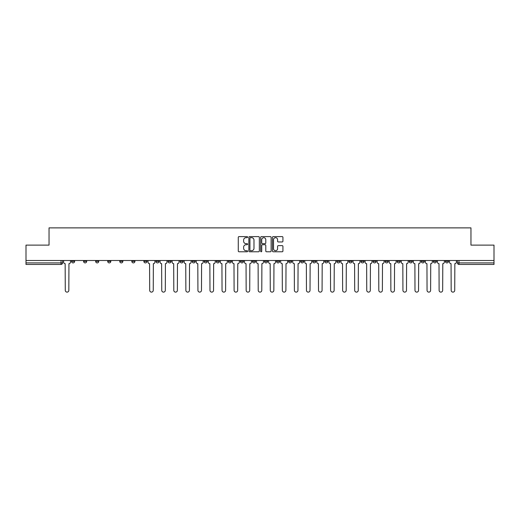 <?xml version="1.0" encoding="UTF-8"?>
<svg xmlns="http://www.w3.org/2000/svg" width="520" height="520" viewBox="0 0 520 520"><rect width="100%" height="100%" fill="white"/><g stroke="black" fill="none" stroke-linecap="round" stroke-linejoin="round"><path stroke-width="0.78" d="M247.631 237.133A0.533 0.533 0 0 0 247.097 236.607L239.037 236.607A0.76 0.76 0 0 0 238.277 237.361L238.277 251.024A0.76 0.76 0 0 0 239.037 251.778L247.097 251.778A0.533 0.533 0 0 0 247.631 251.251A0.533 0.533 0 0 0 247.097 250.718L246.058 250.718A2.431 2.431 0 0 1 243.627 248.287L243.627 247.15A2.431 2.431 0 0 1 246.058 244.725L247.097 244.725A0.533 0.533 0 0 0 247.631 244.192A0.533 0.533 0 0 0 247.097 243.659L246.058 243.659A2.431 2.431 0 0 1 243.627 241.234L243.627 240.097A2.431 2.431 0 0 1 246.058 237.666L247.097 237.666A0.533 0.533 0 0 0 247.631 237.133M397.137 260.5L397.137 261.352L400.231 261.352A1.547 1.547 0 0 1 398.684 262.899A1.547 1.547 0 0 1 397.137 261.352L397.137 260.5M385.079 260.5L385.079 261.352L388.174 261.352A1.547 1.547 0 0 1 386.626 262.899A1.547 1.547 0 0 1 385.079 261.352L385.079 260.5M312.721 260.5L312.721 261.352L315.815 261.352A1.547 1.547 0 0 1 314.269 262.899A1.547 1.547 0 0 1 312.721 261.352L312.721 260.5M300.664 260.5L300.664 261.352L303.752 261.352A1.547 1.547 0 0 1 302.211 262.899A1.547 1.547 0 0 1 300.664 261.352L300.664 260.5M288.6 260.5L288.6 261.352L291.694 261.352A1.547 1.547 0 0 1 290.147 262.899A1.547 1.547 0 0 1 288.6 261.352L288.6 260.5M264.485 260.5L264.485 261.352L267.579 261.352A1.547 1.547 0 0 1 266.032 262.899A1.547 1.547 0 0 1 264.485 261.352L264.485 260.5M240.364 261.352L240.364 260.5L240.364 261.352A1.547 1.547 0 0 0 241.911 262.899A1.547 1.547 0 0 1 240.364 261.352L243.458 261.352A1.547 1.547 0 0 1 241.911 262.899A1.547 1.547 0 0 0 243.458 261.352L243.458 260.5L243.458 261.352M228.306 261.352L228.306 260.5L228.306 261.352A1.547 1.547 0 0 0 229.853 262.899A1.547 1.547 0 0 1 228.306 261.352L231.4 261.352A1.547 1.547 0 0 1 229.853 262.899M216.249 261.352L216.249 260.5L216.249 261.352A1.547 1.547 0 0 0 217.789 262.899A1.547 1.547 0 0 1 216.249 261.352L219.336 261.352A1.547 1.547 0 0 1 217.789 262.899A1.547 1.547 0 0 0 219.336 261.352L219.336 260.5L219.336 261.352M204.185 260.5L204.185 261.352L207.279 261.352A1.547 1.547 0 0 1 205.732 262.899A1.547 1.547 0 0 1 204.185 261.352L204.185 260.5M192.127 260.5L192.127 261.352L195.221 261.352A1.547 1.547 0 0 1 193.674 262.899A1.547 1.547 0 0 1 192.127 261.352L192.127 260.5M180.069 260.5L180.069 261.352L183.157 261.352A1.547 1.547 0 0 1 181.617 262.899A1.547 1.547 0 0 1 180.069 261.352L180.069 260.5M168.006 261.352L168.006 260.5L168.006 261.352A1.547 1.547 0 0 0 169.553 262.899A1.547 1.547 0 0 1 168.006 261.352L171.1 261.352A1.547 1.547 0 0 1 169.553 262.899M143.891 261.352L143.891 260.5L143.891 261.352A1.547 1.547 0 0 0 145.438 262.899A1.547 1.547 0 0 1 143.891 261.352L146.978 261.352A1.547 1.547 0 0 1 145.438 262.899A1.547 1.547 0 0 0 146.978 261.352L146.978 260.5L146.978 261.352M131.827 261.352L131.827 260.5L131.827 261.352A1.547 1.547 0 0 0 133.374 262.899A1.547 1.547 0 0 1 131.827 261.352L134.921 261.352A1.547 1.547 0 0 1 133.374 262.899A1.547 1.547 0 0 0 134.921 261.352L134.921 260.5L134.921 261.352M119.769 261.352L119.769 260.5L119.769 261.352A1.547 1.547 0 0 0 121.316 262.899A1.547 1.547 0 0 1 119.769 261.352L122.863 261.352A1.547 1.547 0 0 1 121.316 262.899A1.547 1.547 0 0 0 122.863 261.352L122.863 260.5L122.863 261.352M107.712 261.352L107.712 260.5L107.712 261.352A1.547 1.547 0 0 0 109.259 262.899A1.547 1.547 0 0 1 107.712 261.352L110.806 261.352A1.547 1.547 0 0 1 109.259 262.899M95.654 261.352L95.654 260.5L95.654 261.352A1.547 1.547 0 0 0 97.195 262.899A1.547 1.547 0 0 1 95.654 261.352L98.742 261.352A1.547 1.547 0 0 1 97.195 262.899A1.547 1.547 0 0 0 98.742 261.352L98.742 260.5L98.742 261.352M83.59 261.352L83.59 260.5L83.59 261.352A1.547 1.547 0 0 0 85.137 262.899A1.547 1.547 0 0 1 83.59 261.352L86.684 261.352A1.547 1.547 0 0 1 85.137 262.899A1.547 1.547 0 0 0 86.684 261.352L86.684 260.5L86.684 261.352M282.178 241.956A0.76 0.76 0 0 0 282.932 241.196L282.932 237.361A0.76 0.76 0 0 0 282.178 236.607L273.221 236.607A0.76 0.76 0 0 0 272.461 237.361L272.461 251.024A0.76 0.76 0 0 0 273.221 251.778L282.178 251.778A0.76 0.76 0 0 0 282.932 251.024L282.932 246.389A0.76 0.76 0 0 0 282.178 245.635L278.343 245.635A0.76 0.76 0 0 0 277.583 246.389L277.583 248.69A2.028 2.028 0 0 1 275.555 250.718A2.028 2.028 0 0 1 273.526 248.69L273.526 239.694A2.028 2.028 0 0 1 275.555 237.666A2.028 2.028 0 0 1 277.583 239.694L277.583 241.196A0.76 0.76 0 0 0 278.343 241.956L282.178 241.956M26 260.5L26 245.122L49.036 245.122L49.036 227.877L470.964 227.877L470.964 245.122L494 245.122L494 260.5L26 260.5L26 262.899L62.562 262.899L62.562 260.5L62.562 262.899A1.547 1.547 0 0 1 61.022 264.446L26 264.446L26 262.899M259.337 237.361A0.76 0.76 0 0 0 258.577 236.607L249.626 236.607A0.76 0.76 0 0 0 248.865 237.361L248.865 251.024A0.76 0.76 0 0 0 249.626 251.778L258.577 251.778A0.76 0.76 0 0 0 259.337 251.024L259.337 237.361M261.423 236.607L270.374 236.607A0.76 0.76 0 0 1 271.135 237.361L271.135 251.024A0.76 0.76 0 0 1 270.374 251.778L266.546 251.778A0.76 0.76 0 0 1 265.785 251.024L265.785 245.479A0.76 0.76 0 0 0 265.025 244.725L262.483 244.725A0.76 0.76 0 0 0 261.729 245.479L261.729 251.251A0.533 0.533 0 0 1 261.196 251.778A0.533 0.533 0 0 1 260.663 251.251L260.663 237.361A0.76 0.76 0 0 1 261.423 236.607M457.438 260.5L457.438 262.899L494 262.899L494 264.446L458.978 264.446A1.547 1.547 0 0 1 457.438 262.899A1.547 1.547 0 0 0 458.978 264.446L458.978 260.5M494 260.5L494 262.899M448.468 260.5L448.468 261.352A1.547 1.547 0 0 1 446.921 262.899A1.547 1.547 0 0 1 445.374 261.352L448.468 261.352M445.374 260.5L445.374 261.352M436.41 260.5L436.41 261.352A1.547 1.547 0 0 1 434.863 262.899A1.547 1.547 0 0 1 433.316 261.352A1.547 1.547 0 0 0 434.863 262.899M433.316 260.5L433.316 261.352L436.41 261.352M424.346 260.5L424.346 261.352A1.547 1.547 0 0 1 422.806 262.899A1.547 1.547 0 0 1 421.259 261.352L424.346 261.352M421.259 260.5L421.259 261.352M412.288 260.5L412.288 261.352A1.547 1.547 0 0 1 410.741 262.899A1.547 1.547 0 0 1 409.195 261.352L412.288 261.352M409.195 260.5L409.195 261.352M400.231 260.5L400.231 261.352M388.174 260.5L388.174 261.352L388.174 260.5M376.11 260.5L376.11 261.352A1.547 1.547 0 0 1 374.562 262.899A1.547 1.547 0 0 1 373.022 261.352L376.11 261.352M373.022 260.5L373.022 261.352M364.052 260.5L364.052 261.352A1.547 1.547 0 0 1 362.505 262.899A1.547 1.547 0 0 1 360.958 261.352L364.052 261.352M360.958 260.5L360.958 261.352M351.995 260.5L351.995 261.352A1.547 1.547 0 0 1 350.447 262.899A1.547 1.547 0 0 1 348.901 261.352L351.995 261.352M348.901 260.5L348.901 261.352M339.931 260.5L339.931 261.352A1.547 1.547 0 0 1 338.384 262.899A1.547 1.547 0 0 1 336.843 261.352L339.931 261.352M336.843 260.5L336.843 261.352M327.873 260.5L327.873 261.352A1.547 1.547 0 0 1 326.326 262.899A1.547 1.547 0 0 1 324.779 261.352L327.873 261.352M324.779 260.5L324.779 261.352M315.815 260.5L315.815 261.352A1.547 1.547 0 0 1 314.269 262.899M303.752 260.5L303.752 261.352M291.694 261.352L291.694 260.5L291.694 261.352A1.547 1.547 0 0 1 290.147 262.899M279.637 260.5L279.637 261.352A1.547 1.547 0 0 1 278.089 262.899A1.547 1.547 0 0 1 276.543 261.352A1.547 1.547 0 0 0 278.089 262.899A1.547 1.547 0 0 0 279.637 261.352L276.543 261.352L276.543 260.5M267.579 261.352L267.579 260.5L267.579 261.352A1.547 1.547 0 0 1 266.032 262.899M255.515 260.5L255.515 261.352A1.547 1.547 0 0 1 253.968 262.899A1.547 1.547 0 0 1 252.421 261.352A1.547 1.547 0 0 0 253.968 262.899M252.421 260.5L252.421 261.352L255.515 261.352M231.4 260.5L231.4 261.352L231.4 260.5M207.279 261.352L207.279 260.5L207.279 261.352A1.547 1.547 0 0 1 205.732 262.899M195.221 261.352L195.221 260.5L195.221 261.352A1.547 1.547 0 0 1 193.674 262.899M183.157 261.352L183.157 260.5L183.157 261.352A1.547 1.547 0 0 1 181.617 262.899M171.1 260.5L171.1 261.352L171.1 260.5M159.042 261.352L159.042 260.5L159.042 261.352A1.547 1.547 0 0 1 157.495 262.899A1.547 1.547 0 0 1 155.948 261.352L159.042 261.352A1.547 1.547 0 0 1 157.495 262.899M155.948 260.5L155.948 261.352M110.806 260.5L110.806 261.352L110.806 260.5M74.627 260.5L74.627 261.352A1.547 1.547 0 0 1 73.08 262.899A1.547 1.547 0 0 1 71.532 261.352A1.547 1.547 0 0 0 73.08 262.899A1.547 1.547 0 0 0 74.627 261.352L74.627 260.5M71.532 260.5L71.532 261.352L74.627 261.352M61.022 260.5L61.022 264.446A1.547 1.547 0 0 0 62.562 262.899M250.458 237.666A0.533 0.533 0 0 0 249.925 238.199L249.925 250.185A0.533 0.533 0 0 0 250.458 250.718L251.556 250.718A2.431 2.431 0 0 0 253.988 248.287L253.988 240.097A2.431 2.431 0 0 0 251.556 237.666L250.458 237.666M265.785 239.733A2.028 2.028 0 0 0 263.757 237.705A2.028 2.028 0 0 0 261.729 239.733L261.729 242.899A0.76 0.76 0 0 0 262.483 243.659L265.025 243.659A0.76 0.76 0 0 0 265.785 242.899L265.785 239.733M63.609 262.125L63.609 260.5L63.609 262.125A1.547 1.547 0 0 0 65.156 263.673L65.273 290.342A1.781 1.781 0 0 0 67.047 292.123A1.781 1.781 0 0 0 68.829 290.342L68.945 263.673A1.547 1.547 0 0 0 70.486 262.125L70.486 260.5L70.486 262.125M65.156 263.673L65.273 290.342M68.829 290.342L68.945 263.673M160.082 262.125L160.082 260.5L160.082 262.125A1.547 1.547 0 0 0 161.629 263.673L161.746 290.342A1.781 1.781 0 0 0 163.527 292.123A1.781 1.781 0 0 0 165.302 290.342L165.419 263.673A1.547 1.547 0 0 0 166.966 262.125L166.966 260.5L166.966 262.125M172.146 262.125L172.146 260.5L172.146 262.125A1.547 1.547 0 0 0 173.693 263.673L173.803 290.342A1.781 1.781 0 0 0 175.584 292.123A1.781 1.781 0 0 0 177.359 290.342L177.476 263.673A1.547 1.547 0 0 0 179.023 262.125L179.023 260.5L179.023 262.125M184.203 262.125L184.203 260.5L184.203 262.125A1.547 1.547 0 0 0 185.75 263.673L185.868 290.342A1.781 1.781 0 0 0 187.642 292.123A1.781 1.781 0 0 0 189.423 290.342L189.54 263.673A1.547 1.547 0 0 0 191.081 262.125L191.081 260.5L191.081 262.125M196.261 262.125L196.261 260.5L196.261 262.125A1.547 1.547 0 0 0 197.808 263.673L197.925 290.342A1.781 1.781 0 0 0 199.7 292.123A1.781 1.781 0 0 0 201.481 290.342L201.597 263.673A1.547 1.547 0 0 0 203.144 262.125L203.144 260.5L203.144 262.125M208.325 262.125L208.325 260.5L208.325 262.125A1.547 1.547 0 0 0 209.865 263.673L209.983 290.342A1.781 1.781 0 0 0 211.764 292.123A1.781 1.781 0 0 0 213.538 290.342L213.655 263.673A1.547 1.547 0 0 0 215.202 262.125L215.202 260.5L215.202 262.125M220.383 262.125L220.383 260.5L220.383 262.125A1.547 1.547 0 0 0 221.93 263.673L222.047 290.342A1.781 1.781 0 0 0 223.821 292.123A1.781 1.781 0 0 0 225.602 290.342L225.713 263.673A1.547 1.547 0 0 0 227.26 262.125L227.26 260.5L227.26 262.125M232.44 262.125L232.44 260.5L232.44 262.125A1.547 1.547 0 0 0 233.987 263.673L234.104 290.342A1.781 1.781 0 0 0 235.879 292.123A1.781 1.781 0 0 0 237.66 290.342L237.776 263.673A1.547 1.547 0 0 0 239.323 262.125L239.323 260.5L239.323 262.125M244.498 262.125L244.498 260.5L244.498 262.125A1.547 1.547 0 0 0 246.044 263.673L246.161 290.342A1.781 1.781 0 0 0 247.942 292.123A1.781 1.781 0 0 0 249.717 290.342L249.834 263.673A1.547 1.547 0 0 0 251.381 262.125L251.381 260.5L251.381 262.125M256.562 262.125L256.562 260.5L256.562 262.125A1.547 1.547 0 0 0 258.108 263.673L258.219 290.342A1.781 1.781 0 0 0 260 292.123A1.781 1.781 0 0 0 261.781 290.342L261.892 263.673A1.547 1.547 0 0 0 263.439 262.125L263.439 260.5L263.439 262.125M268.619 262.125L268.619 260.5L268.619 262.125A1.547 1.547 0 0 0 270.166 263.673L270.283 290.342A1.781 1.781 0 0 0 272.058 292.123A1.781 1.781 0 0 0 273.839 290.342L273.956 263.673A1.547 1.547 0 0 0 275.502 262.125L275.502 260.5L275.502 262.125M280.677 262.125L280.677 260.5L280.677 262.125A1.547 1.547 0 0 0 282.224 263.673L282.341 290.342A1.781 1.781 0 0 0 284.122 292.123A1.781 1.781 0 0 0 285.896 290.342L286.013 263.673A1.547 1.547 0 0 0 287.56 262.125L287.56 260.5L287.56 262.125M292.74 262.125L292.74 260.5L292.74 262.125A1.547 1.547 0 0 0 294.288 263.673L294.398 290.342A1.781 1.781 0 0 0 296.179 292.123A1.781 1.781 0 0 0 297.954 290.342L298.07 263.673A1.547 1.547 0 0 0 299.618 262.125L299.618 260.5L299.618 262.125M304.798 262.125L304.798 260.5L304.798 262.125A1.547 1.547 0 0 0 306.345 263.673L306.462 290.342A1.781 1.781 0 0 0 308.236 292.123A1.781 1.781 0 0 0 310.017 290.342L310.135 263.673A1.547 1.547 0 0 0 311.675 262.125L311.675 260.5L311.675 262.125M316.856 262.125L316.856 260.5L316.856 262.125A1.547 1.547 0 0 0 318.403 263.673L318.519 290.342A1.781 1.781 0 0 0 320.3 292.123A1.781 1.781 0 0 0 322.075 290.342L322.192 263.673A1.547 1.547 0 0 0 323.739 262.125L323.739 260.5L323.739 262.125M148.024 260.5L148.024 262.125A1.547 1.547 0 0 0 149.572 263.673L149.689 290.342A1.781 1.781 0 0 0 151.463 292.123A1.781 1.781 0 0 0 153.244 290.342L153.361 263.673A1.547 1.547 0 0 0 154.908 262.125L154.908 260.5M161.629 263.673L161.746 290.342M165.302 290.342L165.419 263.673M173.693 263.673L173.803 290.342M177.359 290.342L177.476 263.673M185.75 263.673L185.868 290.342M189.423 290.342L189.54 263.673M197.808 263.673L197.925 290.342M201.481 290.342L201.597 263.673M209.865 263.673L209.983 290.342M213.538 290.342L213.655 263.673M221.93 263.673L222.047 290.342M225.602 290.342L225.713 263.673M233.987 263.673L234.104 290.342M237.66 290.342L237.776 263.673M246.044 263.673L246.161 290.342M249.717 290.342L249.834 263.673M258.108 263.673L258.219 290.342M261.781 290.342L261.892 263.673M270.166 263.673L270.283 290.342M273.839 290.342L273.956 263.673M282.224 263.673L282.341 290.342M285.896 290.342L286.013 263.673M294.288 263.673L294.398 290.342M297.954 290.342L298.07 263.673M306.345 263.673L306.462 290.342M310.017 290.342L310.135 263.673M318.403 263.673L318.519 290.342M322.075 290.342L322.192 263.673M328.919 262.125L328.919 260.5L328.919 262.125A1.547 1.547 0 0 0 330.46 263.673L330.577 290.342A1.781 1.781 0 0 0 332.358 292.123A1.781 1.781 0 0 0 334.132 290.342L334.25 263.673A1.547 1.547 0 0 0 335.797 262.125L335.797 260.5L335.797 262.125M330.46 263.673L330.577 290.342M334.132 290.342L334.25 263.673M340.977 262.125L340.977 260.5L340.977 262.125A1.547 1.547 0 0 0 342.524 263.673L342.641 290.342A1.781 1.781 0 0 0 344.416 292.123A1.781 1.781 0 0 0 346.197 290.342L346.307 263.673A1.547 1.547 0 0 0 347.854 262.125L347.854 260.5L347.854 262.125M342.524 263.673L342.641 290.342M346.197 290.342L346.307 263.673M353.035 262.125L353.035 260.5L353.035 262.125A1.547 1.547 0 0 0 354.582 263.673L354.699 290.342A1.781 1.781 0 0 0 356.473 292.123A1.781 1.781 0 0 0 358.254 290.342L358.371 263.673A1.547 1.547 0 0 0 359.918 262.125L359.918 260.5L359.918 262.125M354.582 263.673L354.699 290.342M358.254 290.342L358.371 263.673M365.092 262.125L365.092 260.5L365.092 262.125A1.547 1.547 0 0 0 366.639 263.673L366.756 290.342A1.781 1.781 0 0 0 368.537 292.123A1.781 1.781 0 0 0 370.312 290.342L370.428 263.673A1.547 1.547 0 0 0 371.976 262.125L371.976 260.5L371.976 262.125M366.639 263.673L366.756 290.342M370.312 290.342L370.428 263.673M377.156 262.125L377.156 260.5L377.156 262.125A1.547 1.547 0 0 0 378.703 263.673L378.813 290.342A1.781 1.781 0 0 0 380.594 292.123A1.781 1.781 0 0 0 382.375 290.342L382.486 263.673A1.547 1.547 0 0 0 384.033 262.125L384.033 260.5L384.033 262.125M378.703 263.673L378.813 290.342M382.375 290.342L382.486 263.673M389.214 262.125L389.214 260.5L389.214 262.125A1.547 1.547 0 0 0 390.76 263.673L390.878 290.342A1.781 1.781 0 0 0 392.652 292.123A1.781 1.781 0 0 0 394.433 290.342L394.55 263.673A1.547 1.547 0 0 0 396.097 262.125L396.097 260.5L396.097 262.125M390.76 263.673L390.878 290.342M394.433 290.342L394.55 263.673M401.271 262.125L401.271 260.5L401.271 262.125A1.547 1.547 0 0 0 402.818 263.673L402.935 290.342A1.781 1.781 0 0 0 404.716 292.123A1.781 1.781 0 0 0 406.49 290.342L406.607 263.673A1.547 1.547 0 0 0 408.154 262.125L408.154 260.5L408.154 262.125M402.818 263.673L402.935 290.342M406.49 290.342L406.607 263.673M413.335 262.125L413.335 260.5L413.335 262.125A1.547 1.547 0 0 0 414.882 263.673L414.993 290.342A1.781 1.781 0 0 0 416.774 292.123A1.781 1.781 0 0 0 418.548 290.342L418.665 263.673A1.547 1.547 0 0 0 420.212 262.125L420.212 260.5L420.212 262.125M414.882 263.673L414.993 290.342M418.548 290.342L418.665 263.673M425.393 262.125L425.393 260.5L425.393 262.125A1.547 1.547 0 0 0 426.94 263.673L427.057 290.342A1.781 1.781 0 0 0 428.831 292.123A1.781 1.781 0 0 0 430.612 290.342L430.729 263.673A1.547 1.547 0 0 0 432.269 262.125L432.269 260.5L432.269 262.125M426.94 263.673L427.057 290.342M430.612 290.342L430.729 263.673M437.45 262.125L437.45 260.5L437.45 262.125A1.547 1.547 0 0 0 438.997 263.673L439.114 290.342A1.781 1.781 0 0 0 440.895 292.123A1.781 1.781 0 0 0 442.669 290.342L442.787 263.673A1.547 1.547 0 0 0 444.334 262.125L444.334 260.5L444.334 262.125M438.997 263.673L439.114 290.342M442.669 290.342L442.787 263.673M449.514 262.125L449.514 260.5L449.514 262.125A1.547 1.547 0 0 0 451.054 263.673L451.172 290.342A1.781 1.781 0 0 0 452.953 292.123A1.781 1.781 0 0 0 454.727 290.342L454.844 263.673A1.547 1.547 0 0 0 456.391 262.125L456.391 260.5L456.391 262.125M451.054 263.673L451.172 290.342M454.727 290.342L454.844 263.673"/></g></svg>
